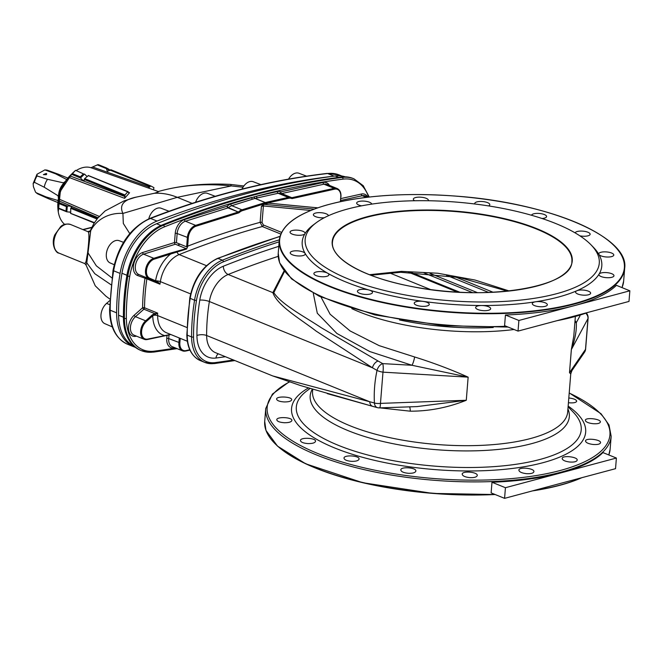 <?xml version="1.0" encoding="UTF-8"?>
<svg xmlns="http://www.w3.org/2000/svg" width="663" height="663" viewBox="0 0 663 663"><rect width="100%" height="100%" fill="white"/><g stroke="black" fill="none" stroke-linecap="round" stroke-linejoin="round"><path stroke-width="0.99" d="M57.838 206.417A31.418 20.296 -67.9 0 1 57.838 206.317A31.418 20.296 -67.9 0 1 57.855 205.182A31.418 20.296 -67.9 0 1 70.427 175.33L75.466 170.408M86.911 176.408L84.499 174.021L80.538 177.966L71.48 174.286A31.418 20.296 -67.9 0 1 72.076 173.739M153.451 189.809L153.94 187.646L150.833 185.971L148.272 187.977L158.382 191.557M150.833 185.971L150.078 186.344L110.133 170.118L110.854 169.728L150.758 185.947M109.834 170.524L106.37 168.468L107.331 171.344L110.854 169.728M148.272 187.977L90.964 167.706L97.925 164.648M106.37 168.468L106.528 167.971L106.37 168.468L106.528 167.971L109.246 169.488L109.859 170.416M98.605 164.756L109.246 169.488M80.538 177.966C82.602 180.551 83.87 181.065 84.342 179.507L84.632 178.596L88.353 175.645L127.727 191.839L124.992 194.997L124.611 198.328L129.558 192.726L128.514 192.535L127.727 191.839L128.291 191.88M84.209 180.295L84.342 179.507L124.768 195.933M124.611 198.328L68.645 177.303L72.615 173.076M128.44 192.311L129.558 192.726L128.514 192.535M75.557 170.333L72.383 173.623L80.306 176.839L83.422 173.839L75.557 170.333L72.632 173.068M72.383 173.623L71.803 173.938M83.422 173.839L75.574 170.325M80.496 177.875L80.306 176.839M84.632 178.596L124.992 194.997M57.847 207.246A31.567 20.396 112.1 0 1 57.838 206.939L58.551 198.892L99.243 216.387M94.428 222.652L70.709 213.37L70.726 208.339L71.67 207.138M97.61 218.276L71.223 207.552C71.96 206.533 70.692 206.019 67.419 206.011L66.391 206.583L58.468 203.359L57.847 208.141M67.328 206.036L66.814 211.828L65.993 211.099L66.391 206.583M70.386 212.218L66.656 211.787L57.855 208.215M58.468 203.359L58.336 202.737M84.922 263.659L86.074 261.446L87.566 252.943C89.091 240.304 89.314 233.252 88.229 231.793L70.593 224.5A15.44 9.978 112.1 0 0 55.535 235.05A15.44 9.978 112.1 0 0 58.966 253.109L84.922 263.659L86.182 265.291L95.257 285.819L105.898 296.162L109.876 299.079M87.93 231.553L90.707 230.716L86.795 262.863A2.055 1.823 16.4 0 0 86.074 261.446M87.566 252.943L88.196 253.092L96.326 265.822L111.881 277.888M111.028 284.759L94.834 273.736L86.795 262.863L86.265 264.363M243.014 187.223L231.254 185.93A34.31 4.276 -84.5 0 0 230.177 184.397L243.868 185.971M154.363 193.281A96.417 66.449 75.8 0 1 177.294 197.334L231.254 185.93C205.182 183.261 180.85 185.134 158.25 191.541C159.385 191.508 158.084 192.088 154.363 193.281L136.661 197.027C123.608 199.629 119.025 205.099 122.92 213.428L123.318 223.464L129.766 233.608M57.88 208.223A31.567 20.396 112.1 0 0 64.51 224.268L64.775 224.392M68.645 177.303A31.567 20.396 112.1 0 0 58.551 198.892M90.964 167.706A31.567 20.396 112.1 0 0 76.179 170.573M134.688 197.541L136.661 197.027M192.146 203.367L177.294 197.334L122.92 213.428A34.31 31.783 -167.2 0 0 90.707 230.716A2.055 2.047 158.2 0 1 88.229 231.793M306.588 176.167L298.963 173.267A12.009 7.757 112.1 0 0 288.538 179.126M260.891 184.637L253.225 181.72A12.009 7.757 112.1 0 0 242.02 189.063M215.202 196.289L207.444 193.347A12.009 7.757 112.1 0 0 195.585 202.265M169.04 211.257L161.142 208.257A12.009 7.757 112.1 0 0 148.761 218.856M119.423 240.785A12.009 7.757 112.1 0 0 119.183 240.694A12.009 7.757 112.1 0 0 107.588 248.915A12.009 7.757 112.1 0 0 110.116 262.929L114.193 264.728M109.801 300.571L106.552 303.405A12.009 7.757 112.1 0 0 100.991 314.726A12.009 7.757 112.1 0 0 104.795 323.643L112.296 326.892M157.023 221.069A1230.379 794.978 -67.9 0 1 334.036 176.126L327.605 173.515A1230.379 794.978 112.1 0 0 150.592 218.45L157.023 221.069A52.841 34.136 -67.9 0 0 120.078 273.405A188.706 121.926 -67.9 0 0 116.613 312.828A52.841 34.136 -67.9 0 0 134.083 346.898L127.652 344.288A52.841 34.136 112.1 0 1 110.182 310.218L116.613 312.828M135.418 347.387A52.841 34.136 -67.9 0 1 134.083 346.898M59.314 194.466A13.724 8.868 -67.9 0 1 63.217 184.861M58.593 197.425A13.21 8.536 -67.9 0 1 64.767 182.226M58.443 198.162L58.054 195.751L44.247 187.231L34.418 182.317L33.15 183.527L33.399 186.634L35.545 192.179L36.291 192.767L45.979 196.878L58.054 200.533M44.247 187.231A13.21 8.536 -67.9 0 1 47.545 179.292L63.408 182.847L65.181 181.579M66.656 179.482L55.551 173.805L44.893 169.894L36.987 174.261L37.062 175.952L47.545 179.292M55.551 173.805A13.21 8.536 -67.9 0 1 58.095 174.12A13.21 8.536 -67.9 0 1 58.294 174.195L67.783 178.049M57.838 202.522L48.349 198.668A13.21 8.536 -67.9 0 1 48.159 198.585A13.21 8.536 -67.9 0 1 45.979 196.878M46.253 173.457L46.75 173.921L46.269 174.692L43.385 174.618L46.253 173.457M103.536 187.306A30.879 19.948 112.1 0 0 103.469 186.253M74.364 174.427A30.879 19.948 112.1 0 0 73.576 175.131M257.443 197.872L255.073 198.394L265.266 202.538L288.33 197.425L278.137 193.281L257.443 197.872A1.376 0.953 77.5 0 1 256.606 196.182L277.308 191.59A12.348 7.981 -67.9 0 1 280.822 191.864L323.121 182.499A12.348 7.981 -67.9 0 1 329.403 185.375M265.266 202.538A0.688 0.481 77.5 0 1 265.681 203.384A0.688 0.439 112.1 0 0 265.648 203.392L242.409 210.66A10.293 6.647 112.1 0 0 239.31 212.5A2.055 1.326 -67.9 0 1 238.688 212.873L196.074 226.199A10.293 6.647 112.1 0 0 188.309 237.735L187.621 246.793L186.585 249.023L154.239 259.142A10.293 6.647 112.1 0 0 146.805 268.581A10.293 6.647 112.1 0 0 149.788 278.253L157.686 281.75L159.965 284.203L154.852 281.137A0.688 0.522 -67.2 0 0 155.598 280.706A30.539 19.733 -67.9 0 1 170.673 254.004A0.688 0.464 72.6 0 0 170.225 253.167L186.245 248.642L175.38 244.224A1.376 0.928 72.6 0 1 174.485 242.55L175.223 233.384A12.348 7.981 -67.9 0 1 184.529 219.552L227.152 206.218A12.348 7.981 -67.9 0 1 230.865 204.013L256.606 196.182A1227.636 793.205 112.1 0 1 342.978 179.134A50.09 32.363 112.1 0 1 368.653 197.093M288.745 198.27A0.688 0.481 77.5 0 0 288.33 197.425A10.981 7.094 -67.9 0 1 291.364 197.632A10.981 7.094 -67.9 0 1 291.455 197.665L291.463 197.673A0.688 0.522 113.4 0 1 291.679 198.502A10.293 6.647 112.1 0 0 288.745 198.27L265.681 203.384M255.073 198.394A1.376 0.953 77.6 0 1 254.236 196.754M281.228 193.513A1.376 1.044 113.4 0 1 280.822 191.864A1.376 0.953 77.5 0 0 281.659 193.563A1.376 0.887 -67.9 0 1 281.311 193.546M291.272 197.591L281.261 193.53A10.981 7.094 112.1 0 0 281.17 193.488L291.463 197.673A1.376 0.887 112.1 0 0 291.844 197.698A0.688 0.481 77.5 0 1 292.259 198.544A2.055 1.326 -67.9 0 1 291.679 198.502M312.721 389.322L312.546 391.477A127.976 42.863 4.6 0 0 436.677 444.467A127.976 42.863 4.6 0 0 567.677 412.005L570.744 373.94L569.492 372.697A6.862 2.296 -175.4 0 1 569.517 372.656L571.97 370.559M575.045 320.461L576.329 322.616C576.719 330.489 575.061 339.456 571.373 349.525L569.517 372.656L585.504 349.393A6.862 6.473 34.2 0 1 584.459 352.335L584.459 352.335A6.862 6.862 0 0 0 585.611 349.169L588.114 318.058A6.862 6.862 0 0 0 586.755 313.549M574.887 322.384A6.862 6.025 -28.9 0 0 576.329 322.616L580.001 315.82M585.611 349.169A6.862 1.475 5.8 0 1 585.504 349.393L587.982 318.588A6.862 6.274 -151.6 0 0 586.258 313.732M569.492 372.697L571.349 349.567A6.862 2.296 -175.4 0 1 571.373 349.525L587.982 318.588A6.862 3.083 3.3 0 0 588.114 318.058M571.349 349.567L573.785 336.158M310.748 210.461L263.393 205.961L261.404 206.425L263.319 204.328L268.639 203.185M280.814 234.056L262.299 226.531L260.128 222.329A1.376 0.456 -175.4 0 1 262.059 222.461L263.393 205.961A1.376 0.97 -84.6 0 1 264.239 204.361L314.212 209.11M317.668 207.867L267.96 203.085M262.059 222.461L263.36 224.989L281.593 232.39M196.074 226.199A0.688 0.464 72.6 0 0 195.626 225.362L185.433 221.227A10.981 7.094 112.1 0 0 177.154 233.525L176.416 242.691L186.659 246.851L187.347 237.661A10.981 7.094 -67.9 0 1 195.626 225.362L238.241 212.036A1.376 0.887 112.1 0 0 238.655 211.787A10.981 7.094 -67.9 0 1 241.954 209.823L265.2 202.555A0.688 0.464 72.6 0 1 265.648 203.392M268.581 203.201A1.376 0.97 -84.6 0 1 269.07 203.243M505.438 315.008L504.584 325.641L518.027 331.102L518.889 320.469L505.438 315.008A173.267 58.029 -175.4 0 0 574.365 305.635L518.889 320.469M629.85 290.8L616.408 285.33A173.267 58.029 -175.4 0 1 574.365 305.635L629.85 290.8L628.996 301.433L518.027 331.102M414.698 200.748A7.55 2.528 -175.4 0 1 413.339 199.124A7.55 2.528 -175.4 0 1 421.063 197.209A7.55 2.528 -175.4 0 1 428.389 200.334A7.55 2.528 -175.4 0 1 428.257 200.74M361.559 205.845A7.55 2.528 -175.4 0 1 356.677 203.052A7.55 2.528 -175.4 0 1 364.186 201.121A7.55 2.528 -175.4 0 1 371.719 204.113M324.282 217.737A7.55 2.528 -175.4 0 1 320.917 217.771A7.55 2.528 -175.4 0 1 313.375 214.63A7.55 2.528 -175.4 0 1 320.942 212.699A7.55 2.528 -175.4 0 1 328.425 215.724M297.588 235.241A7.55 2.528 -175.4 0 1 290.046 232.091A7.55 2.528 -175.4 0 1 297.77 230.177A7.55 2.528 -175.4 0 1 305.088 233.301A7.55 2.528 -175.4 0 1 304.955 233.716A7.55 2.528 -175.4 0 1 297.588 235.241M297.762 255.935A7.55 2.528 -175.4 0 1 290.22 252.794A7.55 2.528 -175.4 0 1 297.09 250.821A7.55 2.528 -175.4 0 1 305.121 253.423A7.55 2.528 -175.4 0 1 305.262 254.004A7.55 2.528 -175.4 0 1 297.762 255.935M321.422 276.711A7.55 2.528 -175.4 0 1 313.881 273.57A7.55 2.528 -175.4 0 1 319.301 271.59A7.55 2.528 -175.4 0 1 327.646 273.206A7.55 2.528 -175.4 0 1 328.923 274.78A7.55 2.528 -175.4 0 1 321.422 276.711M364.973 294.405A7.55 2.528 -175.4 0 1 357.423 291.256A7.55 2.528 -175.4 0 1 361.476 289.366A7.55 2.528 -175.4 0 1 369.109 290.046A7.55 2.528 -175.4 0 1 372.473 292.474A7.55 2.528 -175.4 0 1 364.973 294.405M421.767 306.314A7.55 2.528 -175.4 0 1 414.218 303.173A7.55 2.528 -175.4 0 1 423.193 301.392A7.55 2.528 -175.4 0 1 429.268 304.383A7.55 2.528 -175.4 0 1 421.767 306.314M483.17 310.64A7.55 2.528 -175.4 0 1 475.628 307.499A7.55 2.528 -175.4 0 1 481.661 305.51A7.55 2.528 -175.4 0 1 490.67 308.709A7.55 2.528 -175.4 0 1 483.17 310.64M539.831 306.712A7.55 2.528 -175.4 0 1 532.29 303.571A7.55 2.528 -175.4 0 1 535.613 301.773A7.55 2.528 -175.4 0 1 543.445 302.22A7.55 2.528 -175.4 0 1 547.34 304.781A7.55 2.528 -175.4 0 1 539.831 306.712M583.125 295.143A7.55 2.528 -175.4 0 1 575.583 291.993A7.55 2.528 -175.4 0 1 576.843 290.75A7.55 2.528 -175.4 0 1 585.379 290.344A7.55 2.528 -175.4 0 1 590.634 293.212A7.55 2.528 -175.4 0 1 583.125 295.143M606.471 277.673A7.55 2.528 -175.4 0 1 598.921 274.532A7.55 2.528 -175.4 0 1 599.062 274.117A7.55 2.528 -175.4 0 1 607.275 272.675A7.55 2.528 -175.4 0 1 613.971 275.742A7.55 2.528 -175.4 0 1 606.471 277.673M591.081 244.896L593.451 247.349A150.277 50.33 -175.4 0 1 598.896 254.418A7.55 2.528 -175.4 0 1 598.747 253.838A7.55 2.528 -175.4 0 1 606.471 251.923A7.55 2.528 -175.4 0 1 613.797 255.048A7.55 2.528 -175.4 0 1 606.918 257.012A7.55 2.528 -175.4 0 1 598.896 254.418A150.277 50.33 -175.4 0 1 599.062 274.117A150.277 50.33 -175.4 0 1 576.843 290.75A150.277 50.33 -175.4 0 1 535.613 301.773A150.277 50.33 -175.4 0 1 481.661 305.51A150.277 50.33 -175.4 0 1 423.193 301.392A150.277 50.33 -175.4 0 1 369.109 290.046A150.277 50.33 -175.4 0 1 327.646 273.206A150.277 50.33 -175.4 0 1 305.121 253.423A150.277 50.33 -175.4 0 1 304.955 233.716A150.277 50.33 -175.4 0 1 313.425 224.823L316.168 222.776A147.534 49.41 -175.4 0 1 437.414 200.98A147.534 49.41 -175.4 0 1 574.299 232.406A147.534 49.41 -175.4 0 1 591.081 244.896A147.534 49.41 -175.4 0 1 530.649 298.864A147.534 49.41 -175.4 0 1 348.489 279.073A147.534 49.41 -175.4 0 1 316.168 222.776M575.119 232.879A7.55 2.528 -175.4 0 1 583.084 231.163A7.55 2.528 -175.4 0 1 590.136 234.271A7.55 2.528 -175.4 0 1 579.885 235.829M531.552 215.276A7.55 2.528 -175.4 0 1 539.409 213.461A7.55 2.528 -175.4 0 1 546.594 216.577A7.55 2.528 -175.4 0 1 542.052 218.508M474.874 203.997A7.55 2.528 -175.4 0 1 474.741 203.45A7.55 2.528 -175.4 0 1 482.473 201.535A7.55 2.528 -175.4 0 1 489.791 204.66A7.55 2.528 -175.4 0 1 488.532 205.911M321.025 297.074L330.116 314.237L350.122 330.953L379.186 345.647L414.632 356.976C433.171 362.777 451.006 369.506 468.144 377.156L411.947 365.263L369.755 351.539L336.903 333.472L317.295 313.226L313.301 293.311M417.085 406.593L466.28 400.27C447.939 407.596 429.268 411.234 410.264 411.184L379.882 407.869M376.17 407.297L327.315 393.656M351.539 461.349C346.848 460.926 344.337 459.857 343.998 458.133C343.807 454.594 359.81 455.58 359.064 459.086C358.526 460.677 356.014 461.431 351.539 461.349M408.333 473.299C403.651 472.827 401.14 471.708 400.8 469.959C400.618 466.362 416.613 467.548 415.858 471.095C415.311 472.694 412.809 473.432 408.333 473.299M469.735 477.625C465.061 477.095 462.55 475.943 462.21 474.194C462.036 470.573 478.006 471.99 477.252 475.512C476.714 477.111 474.211 477.816 469.735 477.625M526.397 473.664C521.731 473.075 519.22 471.915 518.889 470.175C518.706 466.603 534.66 468.219 533.906 471.675C533.375 473.241 530.864 473.904 526.397 473.664M569.699 462.02C565.033 461.398 562.531 460.23 562.183 458.531C562 455.05 577.937 456.807 577.2 460.163C576.669 461.688 574.166 462.31 569.699 462.02M593.045 444.467C588.379 443.82 585.877 442.677 585.528 441.028C585.33 437.671 601.266 439.486 600.537 442.727C600.007 444.202 597.512 444.782 593.045 444.467M592.888 423.674C588.993 423.185 586.531 422.265 585.495 420.906L585.354 420.334C585.147 417.11 601.076 418.9 600.363 422.024C599.833 423.442 597.346 423.997 592.888 423.674M568.804 397.974C573.661 398.546 576.288 399.623 576.702 401.214C576.18 402.582 573.694 403.112 569.235 402.806L568.423 402.714M409.568 406.858A6.862 1.649 -85.6 0 1 410.264 411.184M284.518 271.432L273.786 292.739C282.355 305.055 304.3 316.384 321.232 327.704L378.101 361.028A6.862 4.227 119.3 0 0 372.432 367.783L316.135 331.102C300.057 318.729 277.515 305.809 272.858 292.648L228.163 274.482A27.108 17.511 112.1 0 0 209.367 301.524A162.974 105.301 112.1 0 0 206.632 335.503L369.697 401.753A6.862 4.707 105.1 0 0 372.763 406.378L300.662 385.593L272.667 375.913L374.413 402.996A6.862 2.445 176.8 0 0 380.471 403.386L466.28 400.27L468.144 377.156L382.982 372.158L380.471 403.386A6.862 1.202 88.1 0 1 379.493 407.886L417.151 406.593M372.763 406.378L377.479 407.654A6.862 4.699 -74.9 0 1 374.413 402.996C373.833 392.123 374.703 381.258 377.032 370.402L372.432 367.783L209.367 301.524A6.862 1.765 9.1 0 0 199.778 300.124A33.97 21.945 -67.9 0 1 223.332 266.236A1211.508 782.788 -67.9 0 1 278.783 246.346M273.786 292.739A6.862 6.249 -167 0 0 272.858 292.648L284.096 270.877M378.101 361.028L382.717 363.622L411.947 365.263A6.862 1.268 -76.4 0 0 414.632 356.976M382.982 372.158A6.862 1.417 -86.8 0 0 382.717 363.622A6.862 4.218 -60.7 0 0 377.032 370.402A6.862 2.105 -167.7 0 0 382.982 372.158M153.186 352.07A51.465 33.249 -67.9 0 1 141.426 350.669L140.457 350.271A51.465 33.249 -67.9 0 1 123.434 318.008A187.339 121.039 -67.9 0 1 126.84 275.725A51.465 33.249 -67.9 0 1 162.418 224.856A1229.003 794.092 -67.9 0 1 341.238 177.038A51.465 33.249 -67.9 0 1 352.998 178.438L353.976 178.828A51.465 33.249 -67.9 0 0 342.216 177.435A1.376 0.986 82.6 0 1 342.978 179.134M133.785 346.028A50.09 32.363 -67.9 0 1 118.586 315.232A185.963 120.152 -67.9 0 1 121.959 273.264A50.09 32.363 -67.9 0 1 156.592 223.746A1227.636 793.205 -67.9 0 1 335.213 175.985A50.09 32.363 -67.9 0 1 345.266 176.83M177.576 245.119A1196.756 773.257 -67.9 0 1 180.104 244.183M488.714 292.458L446.53 275.319M369.457 274.706L401.446 271.366L437.804 273.231L474.94 280.018L509.242 290.982M454.685 276.645L493.139 292.267M155.059 314.453L154.86 313.657L157.637 313.11L153.153 315.464L146.308 321.53A10.293 6.647 112.1 0 0 141.6 333.265A10.293 6.647 112.1 0 0 147.808 339.05L170.606 334.442M146.308 321.53L145.653 320.817L152.125 315.082L152.78 315.803A30.539 19.733 -67.9 0 0 164.126 335.437A0.688 0.481 77.5 0 1 163.786 335.909L163.786 335.909A0.688 0.481 77.5 0 1 163.57 335.892M186.925 327.497L157.628 315.588A3.431 1.401 179.8 0 0 153.153 315.464L152.581 314.726L154.86 313.657L143.904 309.198L135.467 316.674A10.981 7.094 112.1 0 0 130.445 327.091A10.981 7.094 112.1 0 0 134.034 335.155L144.219 339.299A10.981 7.094 -67.9 0 1 140.631 331.235A10.981 7.094 -67.9 0 1 145.653 320.817L135.467 316.674A1.376 0.638 -131.5 0 1 134.158 315.248L142.595 307.765A1.376 0.638 -131.5 0 0 143.904 309.198A1.376 0.887 -67.9 0 0 144.534 307.781L157.637 313.11A162.974 105.301 112.1 0 0 157.628 315.588A27.108 17.511 112.1 0 0 166.595 332.809L187.322 341.238M152.125 315.082L152.581 314.726M154.852 281.137L138.857 274.548A1.376 1.044 112.8 0 0 137.357 275.427L146.863 278.874A162.974 105.301 112.1 0 0 144.534 307.781A1.376 0.547 -179.4 0 0 142.595 307.765A164.349 106.188 -67.9 0 1 144.94 278.617A1.376 1.044 112.8 0 1 146.432 277.747A1.376 0.887 -67.9 0 1 146.863 278.874L159.965 284.203A162.974 105.301 112.1 0 1 160.363 281.618A3.431 0.878 9.1 0 0 155.938 280.88A0.688 0.456 -67.3 0 1 155.266 281.311M137.357 275.427A12.348 7.981 -67.9 0 1 133.785 263.816A12.348 7.981 -67.9 0 1 142.702 252.495A1.376 0.928 -107.4 0 0 143.598 254.169A10.981 7.094 112.1 0 0 135.675 264.23A10.981 7.094 112.1 0 0 138.857 274.548L157.396 282.198L157.686 281.75M186.659 246.851L187.621 246.793M186.668 246.106L187.629 246.18A1208.077 780.575 -67.9 0 1 260.128 222.329L261.404 206.425M176.416 242.691A1.376 0.456 4.6 0 0 174.485 242.55L142.702 252.495M238.688 212.873A0.688 0.464 72.6 0 0 238.241 212.036L228.047 207.892A1.376 0.928 72.6 0 1 227.152 206.218A1.376 0.63 48.2 0 0 228.462 207.643A1.376 0.887 -67.9 0 1 228.047 207.892L185.433 221.227A1.376 0.928 72.6 0 1 184.529 219.552M265.2 202.555L255.006 198.411A1.376 0.928 72.6 0 1 254.103 196.795M255.006 198.411L252.62 199.157A1.376 0.928 72.6 0 1 251.725 197.483A1227.636 793.205 112.1 0 0 164.358 226.895A50.09 32.363 112.1 0 0 129.724 276.413A185.963 120.152 112.1 0 0 126.351 318.381A50.09 32.363 112.1 0 0 154.355 351.15A1.376 0.986 82.6 0 1 153.567 352.119L177.079 348.63M504.576 498.352L615.537 468.675L616.391 458.042L602.949 452.58A173.267 58.029 -175.4 0 1 560.915 472.876A173.267 58.029 -175.4 0 1 491.987 482.25L491.126 492.882L504.576 498.352L505.43 487.711L491.987 482.25M616.391 458.042L505.43 487.711M307.997 443.588C303.306 443.215 300.795 442.188 300.447 440.514C300.256 437.058 316.268 437.903 315.53 441.318C314.991 442.884 312.48 443.638 307.997 443.588M284.344 422.729C279.653 422.381 277.134 421.395 276.786 419.77C276.587 416.439 292.598 417.201 291.869 420.499C291.339 422.016 288.828 422.754 284.344 422.729M284.17 401.935C279.488 401.596 276.96 400.643 276.604 399.076C276.405 395.861 292.416 396.64 291.695 399.806C291.165 401.256 288.654 401.969 284.17 401.935M106.337 168.576L97.27 164.888M93.118 167.167L149.647 187.173M69.913 175.902L124.976 196.571M70.369 212.334L69.458 211.936M98.083 217.713L58.352 200.616M97.013 219.022L70.726 208.339M58.361 202.331L67.419 206.011M58.071 207.884L65.993 211.099M91.693 227.55L83.331 229.68M114.202 264.694L110.116 262.929M109.66 304.615L106.552 303.405M113.033 270.305L109.577 309.621A2.055 0.829 -179.7 0 0 110.182 310.218A188.706 121.926 112.1 0 1 113.646 270.794A2.055 0.514 -170.5 0 1 113.033 270.305C118.453 244.771 130.719 227.475 149.83 218.425A2.055 1.343 68.8 0 1 150.592 218.45A52.841 34.136 112.1 0 0 113.646 270.794L120.078 273.405M327.05 173.433A2.055 1.483 83.3 0 1 327.605 173.515A52.841 34.136 112.1 0 1 339.34 174.991L327.05 173.433C268.672 180.303 209.599 195.303 149.83 218.425M37.062 175.952A12.788 8.263 112.1 0 0 34.418 182.317M44.893 169.894L47.686 170.341A12.788 8.263 112.1 0 0 45.739 170.01M36.291 192.767A12.788 8.263 112.1 0 0 38.056 194.035L48.159 198.585M71.248 174.485A30.092 19.442 112.1 0 0 57.847 207.693M340.823 198.577L361.376 194.027A12.348 7.981 -67.9 0 1 367.658 196.903M281.17 193.488A10.981 7.094 112.1 0 0 278.137 193.281A1.376 0.953 77.5 0 1 277.308 191.59M281.659 193.563L291.844 197.698L334.144 188.325L323.958 184.19L281.659 193.563M340.765 196.638L340.964 196.828C341.213 192.668 339.953 189.9 337.177 188.532A10.981 7.094 -67.9 0 0 334.144 188.325A0.688 0.481 77.5 0 1 334.558 189.17L292.259 198.544M340.583 201.602L340.765 196.969A10.293 6.647 112.1 0 0 334.558 189.17M340.392 201.643L340.765 196.969M337.177 188.532L326.992 184.397A10.981 7.094 112.1 0 0 323.958 184.19A1.376 0.953 77.5 0 1 323.121 182.499M368.255 197.143L365.247 195.925A10.981 7.094 112.1 0 0 362.213 195.718L340.674 200.483M366.299 197.375L362.213 195.718A1.376 0.953 77.5 0 1 361.376 194.027M263.319 204.328L264.239 204.361M508.09 327.058L443.182 325.674L374.877 314.9L319.276 296.262L291.554 278.891L279.629 262.813L278.228 253.283A173.267 58.029 4.6 0 0 329.121 299.751A173.267 58.029 4.6 0 0 506.118 326.262M556.92 320.701A173.267 58.029 4.6 0 0 587.99 312.397M621.985 287.601A173.267 58.029 4.6 0 0 623.651 281.071L624.687 268.134A173.267 58.029 -175.4 0 1 516.17 312.853A173.267 58.029 -175.4 0 1 330.157 286.814A173.267 58.029 -175.4 0 1 279.272 240.346C281.054 225.544 296.775 213.793 326.436 205.107C362.197 195.336 405.632 192.361 456.741 196.173C548.972 202.878 629.427 237.006 624.687 268.134M206.466 265.672L179.159 254.575A27.108 17.511 112.1 0 0 160.363 281.618L190.612 293.908M263.36 224.989A1.376 0.887 112.1 0 1 262.299 226.531A1204.646 778.354 112.1 0 0 179.159 254.575A3.431 2.221 68.2 0 1 176.988 251.932A0.688 0.448 73.8 0 0 176.582 251.393M242.409 210.66A0.688 0.464 72.6 0 0 241.954 209.823L231.768 205.687A10.981 7.094 112.1 0 0 228.462 207.643L239.31 212.5M330.431 286.424A172.927 57.913 4.6 0 0 618.687 280.689A172.927 57.913 4.6 0 0 406.9 194.64A172.927 57.913 4.6 0 0 330.431 286.424M536.889 228.702A120.434 40.335 -175.4 0 1 483.625 292.623A120.434 40.335 -175.4 0 1 336.133 232.696A120.434 40.335 -175.4 0 1 536.889 228.702M399.532 319.98A129.989 43.534 4.6 0 0 493.239 327.514M514.09 329.503A127.976 42.863 -175.4 0 1 351.821 308.643M567.926 408.955A129.989 43.534 -175.4 0 1 437.464 449.787A129.989 43.534 -175.4 0 1 312.323 389.198M310.019 388.493L306.986 390.764A142.918 47.869 4.6 0 0 434.928 466.147A142.918 47.869 4.6 0 0 573.288 412.195L568.1 406.825M568.158 406.087A147.526 49.41 -175.4 0 1 439.378 469.926A147.526 49.41 -175.4 0 1 308.37 387.988M289.458 381.963A171.941 57.59 4.6 0 0 337.119 460.445A171.941 57.59 4.6 0 0 564.031 469.437A171.941 57.59 4.6 0 0 569.202 393.051M569.219 392.902L601.018 413.72L609.007 424.933L611.162 436.304A173.267 58.029 -175.4 0 1 433.793 480.252A173.267 58.029 -175.4 0 1 265.739 408.516L272.394 394.12L289.126 381.855M218.301 353.818A6.862 4.914 -97.5 0 0 215.947 358.028A33.97 21.945 -67.9 0 1 196.928 335.528A6.862 2.809 -0.2 0 1 206.632 335.503A27.108 17.511 112.1 0 0 215.599 352.724L272.667 375.913M196.928 335.528A169.836 109.735 -67.9 0 1 199.778 300.124M278.211 256.341A1204.646 778.354 112.1 0 0 228.163 274.482A6.862 4.442 68.2 0 1 223.332 266.236M225.42 356.711A1211.508 782.788 -67.9 0 1 215.947 358.028M279.148 241.838A1216.307 785.895 112.1 0 0 223.348 261.844A38.769 25.053 112.1 0 0 196.463 300.521A174.642 112.843 112.1 0 0 193.538 336.928A38.769 25.053 112.1 0 0 215.243 362.611A1216.307 785.895 112.1 0 0 233.409 359.959M196.463 300.521L194.549 300.24A40.145 25.94 -67.9 0 1 222.387 260.186A1217.682 786.782 -67.9 0 1 279.322 239.824M279.968 236.492A1217.682 786.782 112.1 0 0 218.019 258.413A40.145 25.94 112.1 0 0 190.182 298.466A176.01 113.729 112.1 0 0 187.223 335.155L191.59 336.928A176.01 113.729 -67.9 0 1 194.549 300.24L189.767 298.135L186.825 334.757C187.115 347.884 191.673 356.512 200.499 360.664L204.867 362.437A40.145 25.94 -67.9 0 1 191.59 336.928A1.376 0.564 179.8 0 0 193.538 336.928M214.074 363.523A40.145 25.94 -67.9 0 1 204.867 362.437L214.447 363.573A1.376 0.986 82.5 0 0 215.243 362.611M186.825 334.757A1.376 0.564 179.8 0 0 187.223 335.155A40.145 25.94 112.1 0 0 200.499 360.664M223.348 261.844A1.376 0.887 -111.8 0 0 222.387 260.186L218.019 258.413A1.376 0.887 -111.8 0 0 217.505 258.396C203.002 265.457 193.762 278.7 189.767 298.135M338.66 177.377L335.213 175.985M160.91 225.503L156.592 223.746M126.915 275.278L121.959 273.264M123.426 317.196L118.586 315.232M430.552 289.557L389.38 272.833M410.654 272.261L459.807 292.234M472.653 292.64L423.955 272.858M429.906 273.33L477.493 292.665M153.567 352.119L141.426 350.669A51.465 33.249 -67.9 0 1 124.404 318.397A187.339 121.039 -67.9 0 1 127.81 276.123L126.84 275.725M126.351 318.381A1.376 0.572 -0.6 0 1 124.404 318.397L123.434 318.008M129.724 276.413L127.81 276.123A51.465 33.249 -67.9 0 1 163.388 225.246A1229.003 794.092 -67.9 0 1 342.216 177.435L341.238 177.038M164.358 226.895A1.376 0.887 68.1 0 0 163.388 225.246L162.418 224.856M154.355 351.15A1227.636 793.205 112.1 0 0 175.612 348.034M180.22 338.345L179.855 342.788A10.293 6.647 112.1 0 0 186.063 350.578A0.688 0.481 77.5 0 1 185.516 351.034A10.981 7.094 -67.9 0 1 182.474 350.826A10.981 7.094 -67.9 0 1 178.894 342.713L179.275 337.964M186.063 350.578L189.8 349.749M179.855 342.788L168.7 338.578A10.981 7.094 112.1 0 0 172.289 346.683L182.474 350.826L185.731 351.05L189.966 350.114M174.734 347.677L174.212 347.793A1.376 0.953 77.5 0 1 174.278 347.495M174.212 347.793A12.348 7.981 -67.9 0 1 166.769 338.437A1.376 0.456 -175.4 0 1 168.7 338.578L168.999 334.914M166.769 338.437L167.018 335.279M147.808 339.05A0.688 0.481 77.5 0 1 147.476 339.522L170.084 334.699A0.688 0.464 78.6 0 0 170.341 334.492A3.431 2.461 82.5 0 1 170.424 334.367M170.855 334.542L170.084 334.699A0.688 0.464 78.6 0 1 169.885 334.674M147.476 339.522A0.688 0.481 77.5 0 1 147.261 339.506A10.981 7.094 -67.9 0 1 144.219 339.299L147.476 339.522M136.479 336.149L135.956 336.265A1.376 0.953 77.5 0 1 136.023 335.967M135.956 336.265A12.348 7.981 -67.9 0 1 128.514 329.32A12.348 7.981 -67.9 0 1 134.158 315.248M175.38 244.224L143.598 254.169L153.791 258.305L170.225 253.167M149.788 278.253A0.688 0.522 -67.2 0 1 149.042 278.692A10.981 7.094 -67.9 0 1 145.86 268.374A10.981 7.094 -67.9 0 1 153.791 258.305A0.688 0.464 72.6 0 1 154.239 259.142M175.223 233.384A1.376 0.456 4.6 0 1 177.154 233.525L188.309 237.735M252.62 199.157L231.768 205.687A1.376 0.928 72.6 0 1 230.865 204.013M265.739 408.516L264.703 421.444A173.267 58.029 4.6 0 0 494.706 494.341M533.889 490.512A173.267 58.029 4.6 0 0 581.285 477.841M610.117 449.241L608.8 454.959A173.267 58.029 4.6 0 0 610.117 449.241L611.162 436.304M581.865 477.683A172.927 57.913 -175.4 0 1 532.314 490.927M495.145 494.515A172.927 57.913 -175.4 0 1 274.474 443.066M536.616 229.083A120.086 40.219 4.6 0 0 407.704 211.041A120.086 40.219 4.6 0 0 332.486 242.028C330.29 258.537 364.086 277.739 412.129 286.59C485.009 301.648 573.014 287.303 571.887 261.297A120.086 40.219 4.6 0 0 536.616 229.083M150.799 185.955L110.82 169.711M106.536 167.971L98.538 164.722M128.125 191.682L88.196 175.455M85.486 178.944L84.773 179.681M94.212 222.992L70.543 213.37M70.593 224.5C66.25 223.522 62.91 224.276 60.573 226.754L54.88 234.727C50.521 244.183 56.09 253.448 58.966 253.109M82.983 229.539L91.817 227.293M90.292 230.774L93.74 223.771L97.602 218.284L105.135 210.917L124.022 200.906L134.788 197.508M158.2 191.549C179.524 185.524 203.508 183.137 230.177 184.397M119.183 240.694L123.517 242.343M341.901 176.035L339.34 174.991M109.577 309.621C109.818 327.149 115.843 338.702 127.652 344.288M47.686 170.341L58.095 174.12M35.545 192.179L38.056 194.035M33.15 183.527L36.987 174.261M72.159 173.549L60.366 191.209L58.261 211.862M570.744 373.94L571.929 370.609L584.459 352.335M548.052 323.072L593.368 310.955M622.043 287.626L623.651 281.071M317.768 207.834L268.83 203.176M278.228 253.283L279.272 240.346M573.777 336.166L575.31 317.212M377.479 407.654A6.862 6.862 0 0 0 379.493 407.886M280.026 236.293L217.505 258.396M234.884 360.556L214.447 363.573M369.233 197.035L363.233 185.706L353.976 178.828M457.445 292.11L408.532 272.228M507.543 291.165L459.36 277.507L400.667 272.278L370.841 275.244M264.703 421.444L265.979 430.436L277.515 446.133L305.626 463.777L362.711 482.714L432.823 493.421L495.195 494.54M532.074 490.993L582.23 477.584"/></g></svg>
